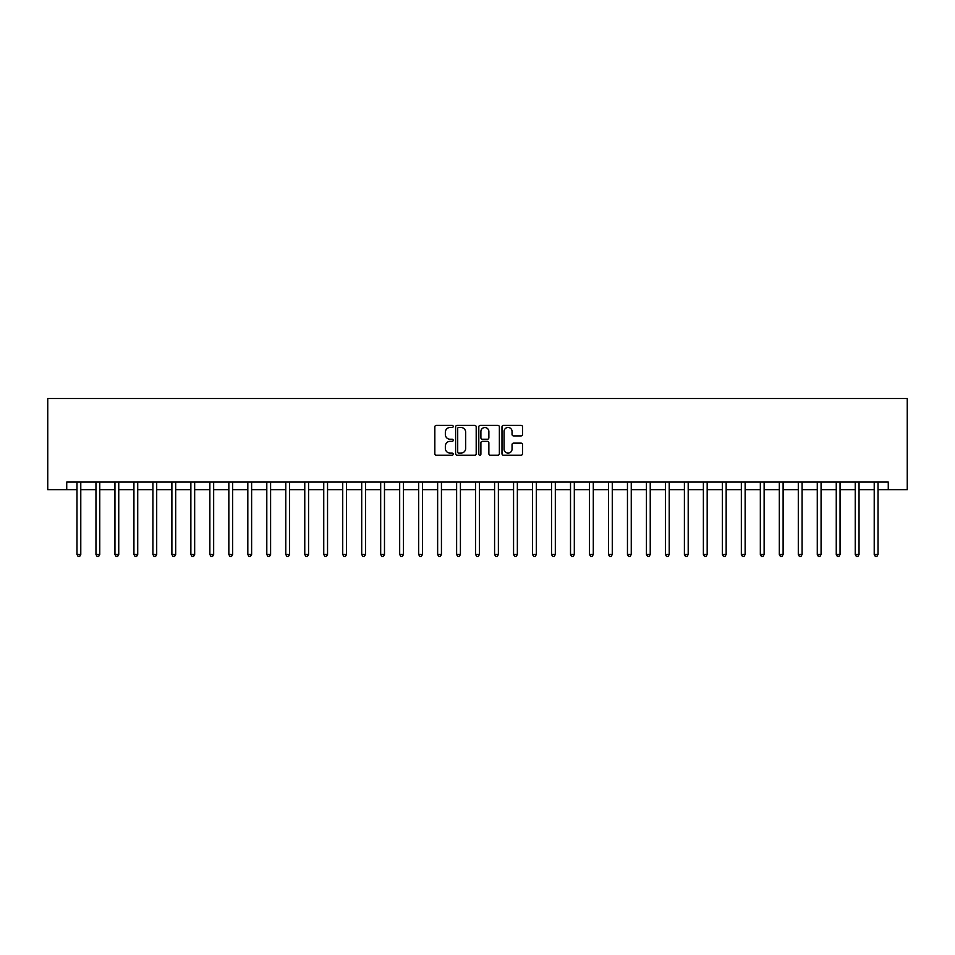 <?xml version="1.0" encoding="UTF-8"?>
<svg xmlns="http://www.w3.org/2000/svg" width="955" height="955" viewBox="0 0 955 955"><rect width="100%" height="100%" fill="white"/><g stroke="black" fill="none" stroke-linecap="round" stroke-linejoin="round"><path stroke-width="1.43" d="M453.207 426.431A1.039 1.039 0 0 0 452.157 425.393L436.328 425.393A1.492 1.492 0 0 0 434.835 426.885L434.835 453.709A1.492 1.492 0 0 0 436.328 455.201L452.157 455.201A1.039 1.039 0 0 0 453.207 454.162A1.039 1.039 0 0 0 452.157 453.112L450.115 453.112A4.775 4.775 0 0 1 445.34 448.349L445.34 446.104A4.775 4.775 0 0 1 450.115 441.341L452.157 441.341A1.039 1.039 0 0 0 453.207 440.291A1.039 1.039 0 0 0 452.157 439.252L450.115 439.252A4.775 4.775 0 0 1 445.34 434.477L445.34 432.245A4.775 4.775 0 0 1 450.115 427.482L452.157 427.482A1.039 1.039 0 0 0 453.207 426.431M521.06 435.898A1.492 1.492 0 0 0 522.552 434.406L522.552 426.885A1.492 1.492 0 0 0 521.06 425.393L503.476 425.393A1.492 1.492 0 0 0 501.984 426.885L501.984 453.709A1.492 1.492 0 0 0 503.476 455.201L521.06 455.201A1.492 1.492 0 0 0 522.552 453.709L522.552 444.612A1.492 1.492 0 0 0 521.06 443.132L513.539 443.132A1.492 1.492 0 0 0 512.047 444.612L512.047 449.125A3.987 3.987 0 0 1 508.06 453.112A3.987 3.987 0 0 1 504.073 449.125L504.073 431.469A3.987 3.987 0 0 1 508.06 427.482A3.987 3.987 0 0 1 512.047 431.469L512.047 434.406A1.492 1.492 0 0 0 513.539 435.898L521.06 435.898M66.731 489.652L66.731 482.06L888.269 482.06L888.269 489.652L907.25 489.652L907.25 398.533L47.75 398.533L47.75 489.652L76.985 489.652M476.199 426.885A1.492 1.492 0 0 0 474.707 425.393L457.111 425.393A1.492 1.492 0 0 0 455.631 426.885L455.631 453.709A1.492 1.492 0 0 0 457.111 455.201L474.707 455.201A1.492 1.492 0 0 0 476.199 453.709L476.199 426.885M480.293 425.393L497.889 425.393A1.492 1.492 0 0 1 499.37 426.885L499.37 453.709A1.492 1.492 0 0 1 497.889 455.201L490.357 455.201A1.492 1.492 0 0 1 488.865 453.709L488.865 442.834A1.492 1.492 0 0 0 487.372 441.341L482.382 441.341A1.492 1.492 0 0 0 480.89 442.834L480.89 454.162A1.039 1.039 0 0 1 479.852 455.201A1.039 1.039 0 0 1 478.801 454.162L478.801 426.885A1.492 1.492 0 0 1 480.293 425.393M80.781 489.652L95.966 489.652M99.762 489.652L114.946 489.652M118.742 489.652L133.927 489.652M137.723 489.652L152.907 489.652M156.704 489.652L171.888 489.652M175.684 489.652L190.869 489.652M194.665 489.652L209.861 489.652M213.657 489.652L228.842 489.652M232.638 489.652L247.823 489.652M251.619 489.652L266.803 489.652M270.599 489.652L285.784 489.652M289.58 489.652L304.764 489.652M308.561 489.652L323.745 489.652M327.541 489.652L342.726 489.652M346.522 489.652L361.706 489.652M365.502 489.652L380.687 489.652M384.483 489.652L399.679 489.652M403.476 489.652L418.66 489.652M422.456 489.652L437.641 489.652M441.437 489.652L456.621 489.652M460.417 489.652L475.602 489.652M479.398 489.652L494.583 489.652M498.379 489.652L513.563 489.652M517.359 489.652L532.544 489.652M536.34 489.652L551.524 489.652M555.321 489.652L570.517 489.652M574.313 489.652L589.498 489.652M593.294 489.652L608.478 489.652M612.274 489.652L627.459 489.652M631.255 489.652L646.44 489.652M650.236 489.652L665.42 489.652M669.216 489.652L684.401 489.652M688.197 489.652L703.381 489.652M707.178 489.652L722.362 489.652M726.158 489.652L741.343 489.652M745.139 489.652L760.335 489.652M764.131 489.652L779.316 489.652M783.112 489.652L798.296 489.652M802.093 489.652L817.277 489.652M821.073 489.652L836.258 489.652M840.054 489.652L855.238 489.652M859.034 489.652L874.219 489.652M878.015 489.652L888.269 489.652M458.758 427.482A1.039 1.039 0 0 0 457.708 428.52L457.708 452.073A1.039 1.039 0 0 0 458.758 453.112L460.919 453.112A4.775 4.775 0 0 0 465.682 448.349L465.682 432.245A4.775 4.775 0 0 0 460.919 427.482L458.758 427.482M488.865 431.541A3.987 3.987 0 0 0 484.877 427.554A3.987 3.987 0 0 0 480.89 431.541L480.89 437.76A1.492 1.492 0 0 0 482.382 439.252L487.372 439.252A1.492 1.492 0 0 0 488.865 437.76L488.865 431.541M80.96 482.06L80.889 482.251A1.516 1.516 0 0 0 80.781 482.812L80.781 554.485L76.985 554.485L76.985 482.812A1.516 1.516 0 0 0 76.878 482.251L76.794 482.06M80.781 554.485L79.635 556.467L78.119 556.467L76.985 554.485M99.953 482.06L99.869 482.251A1.516 1.516 0 0 0 99.762 482.812L99.762 554.485L95.966 554.485L95.966 482.812A1.516 1.516 0 0 0 95.858 482.251L95.775 482.06M99.762 554.485L98.616 556.467L97.1 556.467L95.966 554.485M118.933 482.06L118.85 482.251A1.516 1.516 0 0 0 118.742 482.812L118.742 554.485L114.946 554.485L114.946 482.812A1.516 1.516 0 0 0 114.839 482.251L114.755 482.06M118.742 554.485L117.608 556.467L116.08 556.467L114.946 554.485M137.914 482.06L137.83 482.251A1.516 1.516 0 0 0 137.723 482.812L137.723 554.485L133.927 554.485L133.927 482.812A1.516 1.516 0 0 0 133.819 482.251L133.736 482.06M137.723 554.485L136.589 556.467L135.061 556.467L133.927 554.485M156.895 482.06L156.811 482.251A1.516 1.516 0 0 0 156.704 482.812L156.704 554.485L152.907 554.485L152.907 482.812A1.516 1.516 0 0 0 152.8 482.251L152.728 482.06M156.704 554.485L155.57 556.467L154.053 556.467L152.907 554.485M175.875 482.06L175.804 482.251A1.516 1.516 0 0 0 175.684 482.812L175.684 554.485L171.888 554.485L171.888 482.812A1.516 1.516 0 0 0 171.781 482.251L171.709 482.06M175.684 554.485L174.55 556.467L173.034 556.467L171.888 554.485M194.856 482.06L194.784 482.251A1.516 1.516 0 0 0 194.665 482.812L194.665 554.485L190.869 554.485L190.869 482.812A1.516 1.516 0 0 0 190.761 482.251L190.69 482.06M194.665 554.485L193.531 556.467L192.015 556.467L190.869 554.485M213.836 482.06L213.765 482.251A1.516 1.516 0 0 0 213.657 482.812L213.657 554.485L209.861 554.485L209.861 482.812A1.516 1.516 0 0 0 209.742 482.251L209.67 482.06M213.657 554.485L212.511 556.467L210.995 556.467L209.861 554.485M232.817 482.06L232.745 482.251A1.516 1.516 0 0 0 232.638 482.812L232.638 554.485L228.842 554.485L228.842 482.812A1.516 1.516 0 0 0 228.722 482.251L228.651 482.06M232.638 554.485L231.492 556.467L229.976 556.467L228.842 554.485M251.798 482.06L251.726 482.251A1.516 1.516 0 0 0 251.619 482.812L251.619 554.485L247.823 554.485L247.823 482.812A1.516 1.516 0 0 0 247.715 482.251L247.632 482.06M251.619 554.485L250.473 556.467L248.957 556.467L247.823 554.485M270.79 482.06L270.707 482.251A1.516 1.516 0 0 0 270.599 482.812L270.599 554.485L266.803 554.485L266.803 482.812A1.516 1.516 0 0 0 266.696 482.251L266.612 482.06M270.599 554.485L269.453 556.467L267.937 556.467L266.803 554.485M289.771 482.06L289.687 482.251A1.516 1.516 0 0 0 289.58 482.812L289.58 554.485L285.784 554.485L285.784 482.812A1.516 1.516 0 0 0 285.676 482.251L285.593 482.06M289.58 554.485L288.446 556.467L286.918 556.467L285.784 554.485M308.752 482.06L308.668 482.251A1.516 1.516 0 0 0 308.561 482.812L308.561 554.485L304.764 554.485L304.764 482.812A1.516 1.516 0 0 0 304.657 482.251L304.573 482.06M308.561 554.485L307.426 556.467L305.898 556.467L304.764 554.485M327.732 482.06L327.649 482.251A1.516 1.516 0 0 0 327.541 482.812L327.541 554.485L323.745 554.485L323.745 482.812A1.516 1.516 0 0 0 323.638 482.251L323.554 482.06M327.541 554.485L326.407 556.467L324.891 556.467L323.745 554.485M346.713 482.06L346.629 482.251A1.516 1.516 0 0 0 346.522 482.812L346.522 554.485L342.726 554.485L342.726 482.812A1.516 1.516 0 0 0 342.618 482.251L342.547 482.06M346.522 554.485L345.388 556.467L343.872 556.467L342.726 554.485M365.693 482.06L365.622 482.251A1.516 1.516 0 0 0 365.502 482.812L365.502 554.485L361.706 554.485L361.706 482.812A1.516 1.516 0 0 0 361.599 482.251L361.527 482.06M365.502 554.485L364.368 556.467L362.852 556.467L361.706 554.485M384.674 482.06L384.602 482.251A1.516 1.516 0 0 0 384.483 482.812L384.483 554.485L380.687 554.485L380.687 482.812A1.516 1.516 0 0 0 380.579 482.251L380.508 482.06M384.483 554.485L383.349 556.467L381.833 556.467L380.687 554.485M403.655 482.06L403.583 482.251A1.516 1.516 0 0 0 403.476 482.812L403.476 554.485L399.679 554.485L399.679 482.812A1.516 1.516 0 0 0 399.56 482.251L399.488 482.06M403.476 554.485L402.33 556.467L400.814 556.467L399.679 554.485M422.635 482.06L422.564 482.251A1.516 1.516 0 0 0 422.456 482.812L422.456 554.485L418.66 554.485L418.66 482.812A1.516 1.516 0 0 0 418.541 482.251L418.469 482.06M422.456 554.485L421.31 556.467L419.794 556.467L418.66 554.485M441.616 482.06L441.544 482.251A1.516 1.516 0 0 0 441.437 482.812L441.437 554.485L437.641 554.485L437.641 482.812A1.516 1.516 0 0 0 437.533 482.251L437.45 482.06M441.437 554.485L440.291 556.467L438.775 556.467L437.641 554.485M460.608 482.06L460.525 482.251A1.516 1.516 0 0 0 460.417 482.812L460.417 554.485L456.621 554.485L456.621 482.812A1.516 1.516 0 0 0 456.514 482.251L456.43 482.06M460.417 554.485L459.271 556.467L457.755 556.467L456.621 554.485M479.589 482.06L479.506 482.251A1.516 1.516 0 0 0 479.398 482.812L479.398 554.485L475.602 554.485L475.602 482.812A1.516 1.516 0 0 0 475.495 482.251L475.411 482.06M479.398 554.485L478.264 556.467L476.736 556.467L475.602 554.485M498.57 482.06L498.486 482.251A1.516 1.516 0 0 0 498.379 482.812L498.379 554.485L494.583 554.485L494.583 482.812A1.516 1.516 0 0 0 494.475 482.251L494.392 482.06M498.379 554.485L497.245 556.467L495.729 556.467L494.583 554.485M517.55 482.06L517.467 482.251A1.516 1.516 0 0 0 517.359 482.812L517.359 554.485L513.563 554.485L513.563 482.812A1.516 1.516 0 0 0 513.456 482.251L513.384 482.06M517.359 554.485L516.225 556.467L514.709 556.467L513.563 554.485M536.531 482.06L536.459 482.251A1.516 1.516 0 0 0 536.34 482.812L536.34 554.485L532.544 554.485L532.544 482.812A1.516 1.516 0 0 0 532.436 482.251L532.365 482.06M536.34 554.485L535.206 556.467L533.69 556.467L532.544 554.485M555.512 482.06L555.44 482.251A1.516 1.516 0 0 0 555.321 482.812L555.321 554.485L551.524 554.485L551.524 482.812A1.516 1.516 0 0 0 551.417 482.251L551.345 482.06M555.321 554.485L554.187 556.467L552.67 556.467L551.524 554.485M574.492 482.06L574.421 482.251A1.516 1.516 0 0 0 574.313 482.812L574.313 554.485L570.517 554.485L570.517 482.812A1.516 1.516 0 0 0 570.398 482.251L570.326 482.06M574.313 554.485L573.167 556.467L571.651 556.467L570.517 554.485M593.473 482.06L593.401 482.251A1.516 1.516 0 0 0 593.294 482.812L593.294 554.485L589.498 554.485L589.498 482.812A1.516 1.516 0 0 0 589.378 482.251L589.307 482.06M593.294 554.485L592.148 556.467L590.632 556.467L589.498 554.485M612.453 482.06L612.382 482.251A1.516 1.516 0 0 0 612.274 482.812L612.274 554.485L608.478 554.485L608.478 482.812A1.516 1.516 0 0 0 608.371 482.251L608.287 482.06M612.274 554.485L611.128 556.467L609.612 556.467L608.478 554.485M631.446 482.06L631.362 482.251A1.516 1.516 0 0 0 631.255 482.812L631.255 554.485L627.459 554.485L627.459 482.812A1.516 1.516 0 0 0 627.351 482.251L627.268 482.06M631.255 554.485L630.109 556.467L628.593 556.467L627.459 554.485M650.427 482.06L650.343 482.251A1.516 1.516 0 0 0 650.236 482.812L650.236 554.485L646.44 554.485L646.44 482.812A1.516 1.516 0 0 0 646.332 482.251L646.249 482.06M650.236 554.485L649.102 556.467L647.574 556.467L646.44 554.485M669.407 482.06L669.324 482.251A1.516 1.516 0 0 0 669.216 482.812L669.216 554.485L665.42 554.485L665.42 482.812A1.516 1.516 0 0 0 665.313 482.251L665.229 482.06M669.216 554.485L668.082 556.467L666.554 556.467L665.42 554.485M688.388 482.06L688.304 482.251A1.516 1.516 0 0 0 688.197 482.812L688.197 554.485L684.401 554.485L684.401 482.812A1.516 1.516 0 0 0 684.293 482.251L684.21 482.06M688.197 554.485L687.063 556.467L685.547 556.467L684.401 554.485M707.369 482.06L707.285 482.251A1.516 1.516 0 0 0 707.178 482.812L707.178 554.485L703.381 554.485L703.381 482.812A1.516 1.516 0 0 0 703.274 482.251L703.202 482.06M707.178 554.485L706.043 556.467L704.527 556.467L703.381 554.485M726.349 482.06L726.278 482.251A1.516 1.516 0 0 0 726.158 482.812L726.158 554.485L722.362 554.485L722.362 482.812A1.516 1.516 0 0 0 722.255 482.251L722.183 482.06M726.158 554.485L725.024 556.467L723.508 556.467L722.362 554.485M745.33 482.06L745.258 482.251A1.516 1.516 0 0 0 745.139 482.812L745.139 554.485L741.343 554.485L741.343 482.812A1.516 1.516 0 0 0 741.235 482.251L741.164 482.06M745.139 554.485L744.005 556.467L742.489 556.467L741.343 554.485M764.31 482.06L764.239 482.251A1.516 1.516 0 0 0 764.131 482.812L764.131 554.485L760.335 554.485L760.335 482.812A1.516 1.516 0 0 0 760.216 482.251L760.144 482.06M764.131 554.485L762.985 556.467L761.469 556.467L760.335 554.485M783.291 482.06L783.219 482.251A1.516 1.516 0 0 0 783.112 482.812L783.112 554.485L779.316 554.485L779.316 482.812A1.516 1.516 0 0 0 779.196 482.251L779.125 482.06M783.112 554.485L781.966 556.467L780.45 556.467L779.316 554.485M802.272 482.06L802.2 482.251A1.516 1.516 0 0 0 802.093 482.812L802.093 554.485L798.296 554.485L798.296 482.812A1.516 1.516 0 0 0 798.189 482.251L798.105 482.06M802.093 554.485L800.947 556.467L799.431 556.467L798.296 554.485M821.264 482.06L821.181 482.251A1.516 1.516 0 0 0 821.073 482.812L821.073 554.485L817.277 554.485L817.277 482.812A1.516 1.516 0 0 0 817.17 482.251L817.086 482.06M821.073 554.485L819.939 556.467L818.411 556.467L817.277 554.485M840.245 482.06L840.161 482.251A1.516 1.516 0 0 0 840.054 482.812L840.054 554.485L836.258 554.485L836.258 482.812A1.516 1.516 0 0 0 836.15 482.251L836.067 482.06M840.054 554.485L838.92 556.467L837.392 556.467L836.258 554.485M859.225 482.06L859.142 482.251A1.516 1.516 0 0 0 859.034 482.812L859.034 554.485L855.238 554.485L855.238 482.812A1.516 1.516 0 0 0 855.131 482.251L855.047 482.06M859.034 554.485L857.9 556.467L856.384 556.467L855.238 554.485M878.206 482.06L878.123 482.251A1.516 1.516 0 0 0 878.015 482.812L878.015 554.485L874.219 554.485L874.219 482.812A1.516 1.516 0 0 0 874.112 482.251L874.04 482.06M878.015 554.485L876.881 556.467L875.365 556.467L874.219 554.485"/></g></svg>

